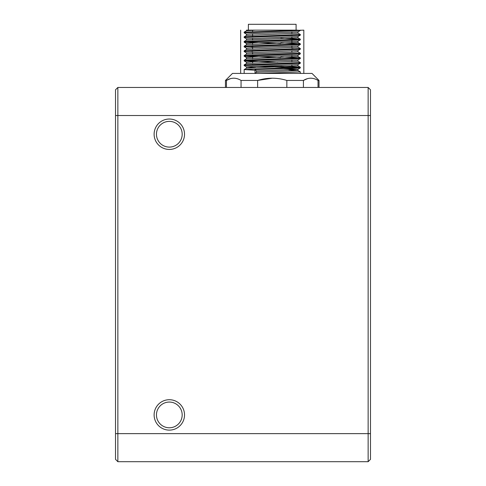 <?xml version="1.0" encoding="UTF-8"?>
<svg xmlns="http://www.w3.org/2000/svg" width="486" height="486" viewBox="0 0 486 486"><rect width="100%" height="100%" fill="white"/><g stroke="black" fill="none" stroke-linecap="round" stroke-linejoin="round"><path stroke-width="0.73" d="M286.843 87.456L368.139 87.456L368.139 115.522L117.861 115.522L117.861 461.7L115.522 459.361L115.522 89.795L117.861 87.456L286.843 87.456L286.843 80.439C277.105 77.468 267.367 77.468 257.629 80.439L257.629 87.456M156.456 414.916A12.867 12.867 0 0 0 175.75 426.058A12.867 12.867 0 0 0 175.75 403.781A12.867 12.867 0 0 0 156.456 414.916M156.456 134.233A12.867 12.867 0 0 0 175.75 145.375A12.867 12.867 0 0 0 175.75 123.092A12.867 12.867 0 0 0 156.456 134.233M115.522 433.634L368.139 433.634L368.139 461.7L117.861 461.7L115.522 459.361M154.117 414.916A15.206 15.206 0 0 1 176.922 401.752A15.206 15.206 0 0 1 176.922 428.087A15.206 15.206 0 0 1 154.117 414.916M154.117 134.233A15.206 15.206 0 0 1 176.922 121.069A15.206 15.206 0 0 1 176.922 147.404A15.206 15.206 0 0 1 154.117 134.233M370.478 433.634L368.139 433.634L368.139 115.522L370.478 115.522L370.478 459.361L368.139 461.7L370.478 459.361M115.522 89.795L117.861 87.456L117.861 115.522L115.522 115.522M370.478 89.795L368.139 87.456L370.478 89.795L370.478 115.522M303.817 73.422L303.817 30.15L244.203 32.112M319.016 87.456L319.016 80.439L318.026 80.439C313.16 77.468 308.288 77.468 303.422 80.439L307.541 78.623L303.422 80.439L303.422 87.456M272.239 78.21L257.629 80.439L241.056 80.439C236.184 77.468 231.312 77.468 226.446 80.439L230.564 78.623L226.446 80.439L226.446 87.456M241.056 87.456L241.056 80.439M318.026 87.456L318.026 80.439M226.446 80.439L225.455 80.439L225.455 87.456M303.422 80.439L286.843 80.439M225.455 80.439L232.472 73.422L312 73.422L319.016 80.439M255.18 73.422L256.456 72.22L256.456 70.926L255.022 69.577L255.022 73.422M255.022 69.577L300.251 67.943M300.281 67.912L259.779 66.4M244.203 65.574L300.257 63.271M277.7 62.214L244.197 60.932L246.542 62.287M244.172 60.209L244.172 60.896L300.269 58.593M300.299 58.557L291.886 57.968M280.562 57.609L244.227 56.255M244.172 55.532L244.172 56.218L300.245 53.916M244.172 50.86L244.172 51.54L300.275 49.238L297.936 50.587L246.53 52.889L246.511 54.165M300.305 48.521L300.305 49.201L291.886 48.612M252.592 46.771L244.197 46.182L244.172 46.863L300.245 44.554M300.275 44.524L291.886 43.934M280.562 43.582L244.227 42.221M244.203 42.185L300.263 39.876M244.172 36.821L244.172 37.507L300.263 35.199M244.172 32.143L244.172 32.829L300.251 30.527M300.281 30.49L297.402 30.15L248.382 30.15L248.382 24.3L296.096 24.3L296.096 30.15M300.263 34.482L244.215 36.79M280.841 38.224L300.251 39.129M300.275 39.166L244.221 41.468M280.841 42.902L300.263 43.807M300.287 43.843L244.233 46.146M300.287 48.521L244.239 50.823M244.209 50.86L252.592 51.443M300.299 53.193L244.258 55.501M244.227 55.532L252.592 56.127M280.841 56.941L300.275 57.84L297.936 56.485M300.305 58.557L300.305 57.877L244.258 60.179M300.299 62.554L244.239 64.857M280.841 66.29L300.251 67.196M300.293 67.232L244.233 69.534M244.209 69.571L255.022 70.245M300.275 71.91L259.797 73.422M256.456 72.22L297.924 70.555M297.894 70.519L288.818 69.911M244.197 69.534L246.542 68.18L297.93 65.883M244.197 64.857L246.542 63.502L297.948 61.206M246.578 58.824L297.961 56.522M246.584 54.146L290.64 52.421L297.967 51.844L297.967 50.568M246.572 49.469L297.961 47.166M244.197 46.146L246.542 44.791L297.954 42.489M244.197 41.468L246.542 40.113L297.936 37.811M244.197 36.79L246.542 35.435L297.93 33.133M244.197 32.112L246.542 30.758L255.624 30.15L246.511 30.15L246.511 30.794M297.912 31.876L253.807 33.607L246.536 34.178L246.511 35.472M300.275 35.199L297.936 36.553L246.536 38.856L246.511 40.15M297.906 41.231L253.814 42.962L246.511 43.533L246.511 44.809M297.912 45.909L253.85 47.64L246.536 48.211L246.511 49.487M297.906 55.264L253.838 56.996L246.511 57.573L246.511 58.867M297.918 59.942L253.886 61.673L246.536 62.244L246.511 63.52M297.93 64.626L253.856 66.351L246.53 66.922L246.511 68.198M246.554 66.959L255.636 67.572M277.682 68.253L297.936 69.267M297.906 69.304L256.456 70.926M291.886 65.112L291.886 66.4L252.592 66.4M240.661 73.422L240.661 30.15M244.172 41.504L244.172 42.185M244.172 64.893L244.172 65.574M244.172 69.571L244.172 73.422M300.305 30.15L300.305 30.49M300.305 34.482L300.305 35.168M300.305 39.166L300.305 39.846M300.305 43.843L300.305 44.524M300.305 53.193L300.305 53.879M300.305 62.554L300.305 63.235M300.305 67.232L300.305 67.912M300.305 71.91L300.305 73.422M300.275 34.451L297.936 33.097M300.275 39.129L297.936 37.774M300.275 43.807L297.936 42.452M300.275 48.485L297.936 47.13M244.197 50.823L246.542 49.469M300.275 53.162L297.936 51.808M244.197 55.501L246.542 54.146M244.197 60.179L246.542 58.824M300.275 62.518L297.936 61.163M300.275 67.196L297.936 65.841M300.275 71.873L297.936 70.519M297.967 31.857L297.967 33.133M297.967 36.535L297.967 37.811M297.967 41.195L297.967 42.489M297.967 45.891L297.967 47.166M297.967 55.252L297.967 56.522M297.967 59.93L297.967 61.206M297.967 64.589L297.967 65.883M297.967 69.267L297.967 70.555M300.281 67.949L297.936 69.304M244.197 65.61L246.542 66.965M300.281 63.271L297.936 64.626M300.281 58.593L297.936 59.948M244.197 56.255L246.542 57.603M300.281 53.916L297.936 55.264M244.197 51.577L246.542 52.925M244.197 46.899L246.542 48.248M300.275 44.56L297.936 45.909M244.197 42.221L246.542 43.57M300.275 39.882L297.936 41.231M244.197 37.537L246.542 38.892M244.197 32.86L246.542 34.214M300.275 30.521L297.936 31.876M252.592 30.15L252.592 32.234M252.592 33.656L252.592 36.918M252.592 38.333L252.592 39.633M252.592 40.909L252.592 41.596M252.592 43.011L252.592 44.305M252.592 45.587L252.592 48.983M252.592 50.265L252.592 50.951M252.592 52.367L252.592 53.667M252.592 54.942L252.592 58.338M252.592 59.62L252.592 60.307M252.592 61.728L252.592 63.016M252.592 64.298L252.592 64.984M291.886 30.399L291.886 31.08M291.886 32.362L291.886 33.656M291.886 35.077L291.886 35.757M291.886 37.039L291.886 38.333M291.886 39.755L291.886 45.113M291.886 46.395L291.886 47.689M291.886 49.11L291.886 49.797M291.886 51.073L291.886 52.367M291.886 53.788L291.886 54.475M291.886 55.75L291.886 57.044M291.886 58.466L291.886 59.152M291.886 60.428L291.886 61.722M291.886 63.144L291.886 63.824"/></g></svg>
